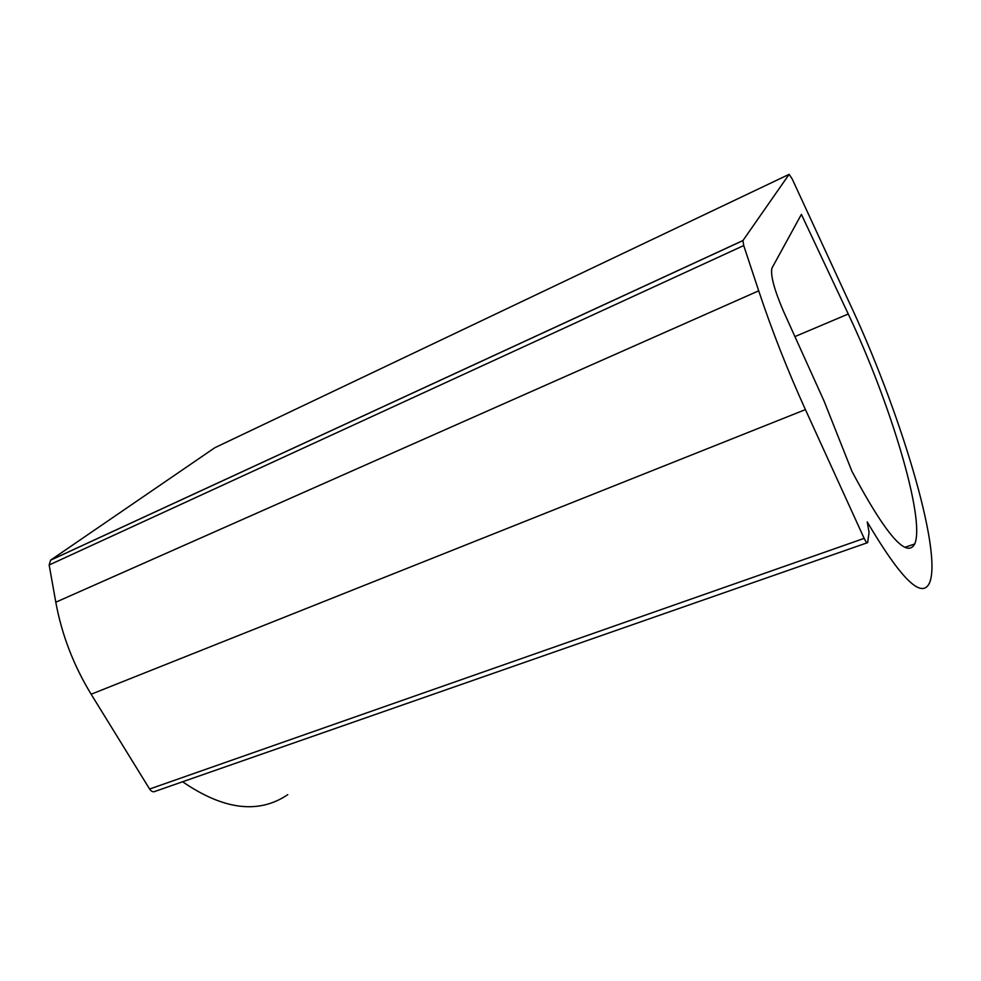 <?xml version="1.0" encoding="UTF-8"?>
<svg xmlns="http://www.w3.org/2000/svg" width="981" height="981" viewBox="0 0 981 981"><rect width="100%" height="100%" fill="white"/><g stroke="black" fill="none" stroke-linecap="round" stroke-linejoin="round"><path stroke-width="1.47" d="M794.917 336.581L848.258 314.006L801.391 214.385L771.912 268.181C770.392 275.354 774.267 289.763 783.549 311.418L824.15 401.254L851.937 471.334C885.769 534.706 906.702 558.912 914.733 543.952L904.911 547.324M848.258 314.006C889.902 401.56 925.623 519.121 914.733 543.952M805.426 409.617L864.151 538.373C865.867 541.978 867.032 543.4 867.633 542.64L869.068 532.389L867.241 521.917C901.134 579.354 921.907 599.649 929.583 582.788C942.79 550.66 898.866 407.311 848.381 300.615L792.305 179.192L789.129 174.336L742.973 240.517L50.632 560.139L49.16 564.982L55.794 602.199C61.766 634.682 73.55 665.363 91.147 694.229L805.426 409.617C787.498 370.156 771.924 330.56 758.705 290.817L55.794 602.199M287.776 794.647C258.751 814.279 223.693 809.987 182.613 781.759M867.057 542.836L155.415 791.25C153.379 792.403 151.442 791.655 149.603 789.031L91.147 694.229M49.16 564.982L743.721 245.557L758.705 290.817M743.733 245.557L742.973 240.517M789.129 174.336L214.814 447.728L50.632 560.139M864.151 538.373L149.603 789.031M742.924 240.603L50.46 560.261"/></g></svg>
